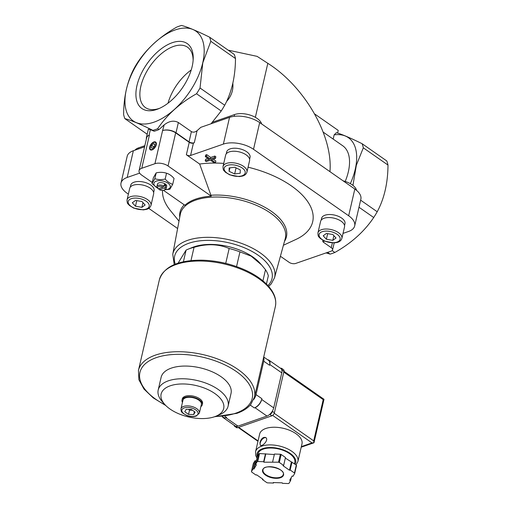 <?xml version="1.0" encoding="UTF-8"?>
<svg xmlns="http://www.w3.org/2000/svg" width="509" height="509" viewBox="0 0 509 509"><rect width="100%" height="100%" fill="white"/><g stroke="black" fill="none" stroke-linecap="round" stroke-linejoin="round"><path stroke-width="0.76" d="M352.934 185.391L356.351 165.215L363.318 147.826L387.992 165.062A61.404 33.174 124.9 0 0 386.77 160.939L362.096 143.703C350.962 138.2 342.404 134.516 336.424 132.664L334.139 134.879A54.743 29.573 124.9 0 1 350.338 183.666M249.607 159.272L250.046 157.376A12 6.032 -167 0 0 243.506 150.021A12 6.032 -167 0 0 230.081 148.895A12 6.032 -167 0 0 226.664 151.981L226.225 153.877M344.542 225.582L344.981 223.686A12 6.032 -167 0 0 338.44 216.331A12 6.032 -167 0 0 325.009 215.205A12 6.032 -167 0 0 321.599 218.291L321.16 220.187M153.648 192.561L154.087 190.665A12 6.032 -167 0 0 147.553 183.31A12 6.032 -167 0 0 134.121 182.184A12 6.032 -167 0 0 130.705 185.27L130.272 187.166M343.028 233.396L348.5 231.493A21.728 10.924 -167 0 0 354.678 225.913A21.728 10.924 -167 0 0 348.659 215.771L253.507 149.309A21.728 10.924 -167 0 0 223.368 144.092L190.563 155.474A3.022 1.521 -167 0 1 186.364 154.749L199.655 164.032A76.808 38.627 13 0 1 223.737 163.395M248.068 167.2A76.808 38.627 13 0 1 308.009 202.073A76.808 38.627 13 0 1 295.996 239.415L283.424 245.249M179.003 221.141L170.261 210.382A76.808 38.627 13 0 1 162.536 190.411M139.651 173.136L127.186 177.456A21.728 10.924 -167 0 0 121.008 183.043A21.728 10.924 -167 0 0 127.027 193.185L128.37 194.126M148.749 208.359L177.609 228.516M323.069 240.413A3.022 1.521 -167 0 0 322.738 240.91A3.022 1.521 -167 0 0 323.578 242.322L331.264 247.692A4.721 2.373 -167 0 1 332.574 249.9A4.721 2.373 -167 0 1 331.232 251.115L295.659 263.452A4.721 2.373 -167 0 1 289.106 262.32L281.413 256.95A3.022 1.521 -167 0 0 280.364 256.415M214.448 157.644L210.389 159.05L206.374 156.25L205.324 156.613L205.687 155.022L206.743 154.653L210.758 157.459L214.817 156.053L215.861 156.778L215.492 158.375L214.448 157.644L214.817 156.053M213.201 159.164L215.867 161.029L215.498 162.619L211.432 159.781L215.492 158.375M205.324 156.613L209.339 159.419L205.222 160.844L205.591 159.253L207.933 158.439M262.918 280.866L265.488 269.719A47.235 23.758 13 0 1 268.326 275.846L266.43 284.047M236.551 266.57L239.949 251.879A47.235 23.758 13 0 0 229.165 248.5C218.444 243.926 206.737 243.537 194.037 247.336L190.977 260.589M225.735 263.363L229.165 248.5M183.393 261.779L186.09 250.091A47.235 23.758 13 0 1 188.095 249.2A47.235 23.758 13 0 1 194.037 247.336M188.095 249.2L192.44 247.431A42.514 21.378 13 0 1 259.819 262.988L261.569 264.941L251.147 256.129L239.949 251.879M265.488 269.719L261.569 264.941M186.09 250.091L178.074 263.198M199.655 164.032L211.26 196.156L168.034 165.966A9.448 4.753 -167 0 0 154.933 163.701L141.757 168.269A9.448 4.753 -167 0 0 139.065 170.693A9.448 4.753 -167 0 0 141.687 175.109L152.267 182.496M186.364 154.749L189.233 142.335L175.675 132.868A9.448 4.753 -167 0 0 162.575 130.603L164.203 124.845L158.916 129.598A61.404 33.174 124.9 0 1 154.189 131.239L152.929 130.361C140.147 124.05 130.781 120.137 124.839 118.629L147.184 134.236M163.472 190.321L184.913 205.299A54.113 27.212 13 0 1 211.26 196.156M333.172 139.084L334.139 134.879M323.234 132.143L342.767 145.79A44.875 24.241 124.9 0 1 345.21 181.446M362.096 143.703A61.404 33.174 124.9 0 1 363.318 147.826M124.839 118.629A61.404 33.174 124.9 0 1 123.617 114.506C123.744 96.525 127.339 80.963 134.401 67.818A61.404 33.174 124.9 0 1 137.901 62.047C147.33 48.031 160.284 36.374 176.776 27.092A61.404 33.174 124.9 0 1 181.503 25.45C187.35 26.92 196.716 30.826 209.593 37.182L234.267 54.418A61.404 33.174 124.9 0 1 235.489 58.541C235.362 76.528 231.767 92.091 224.711 105.229A61.404 33.174 124.9 0 1 221.205 110.994L211.031 123.782M228.834 50.62L228.91 50.308L257.109 56.365L267.817 63.326C304.726 86.664 333.121 136.17 329.947 171.654M228.91 50.308L228.56 50.429M141.757 168.269L149.398 135.171A9.448 4.753 -167 0 0 146.707 137.595L139.065 170.693M149.398 135.171L149.067 135.286A9.448 4.753 -167 0 0 146.382 137.71A9.448 4.753 -167 0 0 146.401 138.925M232.823 83.317C233.485 90.068 231.391 96.131 226.556 101.507M354.678 225.913L360.849 199.178A21.728 10.924 -167 0 0 354.83 189.036L259.679 122.574A21.728 10.924 -167 0 0 229.54 117.363L200.813 127.326L197.072 130.692C195.055 132.251 193.166 132.563 191.403 131.621L178.366 122.523C173.957 120.175 169.236 120.951 164.203 124.845M332.148 250.6L334.839 252.477A61.404 33.174 124.9 0 1 330.112 254.118L326.072 252.903M327.605 252.369L330.112 254.118M358.991 207.239L373.708 217.521C364.285 231.538 351.325 243.194 334.839 252.477M209.593 37.182A61.404 33.174 124.9 0 1 210.815 41.305L202.792 62.811L200.037 88A61.404 33.174 124.9 0 1 196.531 93.764C180.167 102.933 167.213 114.589 157.656 128.72L158.916 129.598M157.656 128.72A61.404 33.174 124.9 0 1 152.929 130.361M149.067 135.286L150.371 129.642L148.342 129.203L146.382 137.71M150.371 129.642L154.189 131.239M196.531 93.764L221.205 110.994M202.741 62.811A54.743 29.573 124.9 0 1 136.259 122.605A54.743 29.573 124.9 0 1 154.691 42.743A54.743 29.573 124.9 0 1 202.741 62.811M200.037 88L224.711 105.229M210.815 41.305L235.489 58.541M360.626 200.164L377.214 211.757A61.404 33.174 124.9 0 1 373.708 217.521M387.992 165.062C387.871 183.043 384.276 198.605 377.214 211.757M192.173 66.475A39.594 21.391 124.9 0 1 158.439 108.805A39.594 21.391 124.9 0 1 136.253 89.406A39.594 21.391 124.9 0 1 167.359 44.875A39.594 21.391 124.9 0 1 193.204 59.031A39.594 21.391 124.9 0 1 192.173 66.475M162.899 130.489A9.448 4.753 -167 0 1 176.006 132.754L189.043 141.858A3.779 1.902 -167 0 0 194.285 142.762L193.426 143.061A3.022 1.521 -167 0 1 189.233 142.335M156.263 144.791A4.721 2.551 124.9 0 1 152.242 149.843A4.721 2.551 124.9 0 1 149.595 147.527A4.721 2.551 124.9 0 1 153.304 142.215A4.721 2.551 124.9 0 1 156.39 143.901A4.721 2.551 124.9 0 1 156.263 144.791M144.575 146.834L133.358 150.728A21.728 10.924 -167 0 0 127.18 156.308L121.008 183.043M356.567 190.372A16.25 8.169 -167 0 0 343.111 180.848M144.842 145.682L138.645 147.833A16.25 8.169 -167 0 0 134.955 150.174M261.601 123.916A16.25 8.169 -167 0 0 250.924 115.352A16.25 8.169 -167 0 0 234.604 114.544L212.431 122.236M337.62 133.046L338.231 130.412L314.702 113.984M186.186 409.3L191.365 409.471L195.125 412.099L193.713 414.555L188.54 414.383L184.773 411.756L186.186 409.3M180.969 408.848L182.947 400.252A9.448 4.753 13 0 1 193.223 397.745A9.448 4.753 13 0 1 201.36 404.502L199.375 413.098A9.448 4.753 13 0 0 191.238 406.341A9.448 4.753 13 0 0 180.969 408.848C181.102 412.824 181.999 411.857 182.909 413.276L186.854 415.516C190.315 416.731 193.458 416.909 196.277 416.05L199.375 413.098M182.457 402.371A10.39 5.224 13 0 1 182.031 400.042A10.39 5.224 13 0 1 193.331 397.287A10.39 5.224 13 0 1 202.283 404.712A10.39 5.224 13 0 1 200.87 406.621M182.031 400.042L182.286 398.929A10.39 5.224 13 0 1 193.585 396.174A10.39 5.224 13 0 1 202.537 403.599L202.283 404.712M214.563 416.737A32.112 16.148 13 0 1 164.852 404.547A32.112 16.148 13 0 1 174.237 384.728A32.112 16.148 13 0 1 215.994 394.367A32.112 16.148 13 0 1 215.746 416.292A32.112 16.148 13 0 1 214.563 416.737M164.852 404.547L162.358 401.76A35.872 18.038 13 0 1 158.191 390.028A35.872 18.038 13 0 1 197.199 380.522A35.872 18.038 13 0 1 228.096 406.169A35.872 18.038 13 0 1 219.207 414.886L215.746 416.292M158.191 390.028L161.124 377.328A35.872 18.038 13 0 1 200.132 367.822A35.872 18.038 13 0 1 231.022 393.47L228.096 406.169M188.425 409.37L189.52 410.133L188.54 414.383M194.4 411.59L193.713 414.555M189.52 410.133L192.453 410.229M152.369 149.786A4.428 2.392 124.9 0 1 149.97 147.979A4.428 2.392 124.9 0 1 149.977 147.845M153.731 142.469A4.428 2.392 124.9 0 1 153.858 142.412A4.428 2.392 124.9 0 1 156.384 144.041M155.856 144.931A4.136 2.233 124.9 0 1 152.509 149.277A4.136 2.233 124.9 0 1 149.977 147.712A4.136 2.233 124.9 0 1 153.61 142.514A4.136 2.233 124.9 0 1 155.856 144.931M154.882 144.212L153.502 143.64L151.587 145.358L151.058 147.655L152.439 148.234L154.354 146.509L154.882 144.212M154.806 144.55L153.502 143.64M153.864 146.948L151.587 145.358M165.177 179.053C161.525 179.874 158.076 179.76 154.831 178.71L152.006 183.622L153.355 177.781L156.18 172.869C159.832 172.048 163.281 172.163 166.526 173.213C169.249 174.033 171.762 175.783 174.053 178.468L172.704 184.309C169.981 183.488 167.474 181.738 165.177 179.053L166.526 173.213M165.011 189.774L169.879 189.227L172.704 184.309M152.006 183.622L157.446 188.05M154.831 178.71L156.18 172.869M164.553 187.929A3.798 1.909 13 0 1 164.095 190.143A3.798 1.909 13 0 1 159.425 189.711L164.553 187.929L165.4 186.924A4.721 2.373 13 0 1 166.125 188.648A4.721 2.373 13 0 1 164.954 189.793A4.721 2.373 13 0 1 164.776 189.863M158.083 188.756A3.798 1.909 13 0 0 158.121 188.801L163.249 187.019A3.798 1.909 13 0 0 158.751 186.523A3.798 1.909 13 0 0 158.083 188.756L157.466 188.069A4.721 2.373 13 0 1 156.918 186.523A4.721 2.373 13 0 1 164.095 186.008L163.249 187.019M159.107 188.457L158.942 189.157L159.425 189.711M165.4 186.924L165.769 185.314A4.721 2.373 -167 0 0 164.464 184.404L164.095 186.008M164.121 185.887L165.769 185.314M156.918 186.523L157.472 184.118A4.721 2.373 13 0 1 162.606 182.871A4.721 2.373 13 0 1 166.678 186.243L166.125 188.648M157.326 187.897A8.405 4.231 13 0 1 155.627 181.401A8.405 4.231 13 0 1 167.582 182.916A8.405 4.231 13 0 1 167.875 189.233A8.405 4.231 13 0 1 165.151 189.704M210.389 159.05L210.758 157.459M206.374 156.25L206.743 154.653M205.222 160.844L206.266 161.569L210.376 160.144L214.448 162.988L215.498 162.619M150.982 205.369L153.629 193.91A12.28 6.178 -167 0 0 146.936 186.383A12.28 6.178 -167 0 0 133.193 185.231A12.28 6.178 -167 0 0 129.7 188.387L127.053 199.84C127.034 204.383 128.204 203.702 129.375 205.439L133.721 208.136L143.283 209.899L146.484 209.371C148.838 208.735 150.34 207.405 150.982 205.369A12.28 6.178 -167 0 0 144.295 197.842A12.28 6.178 -167 0 0 130.546 196.69A12.28 6.178 -167 0 0 127.053 199.84M132.302 202.767L135.483 206.221L141.903 207.335L145.141 204.987L141.966 201.532L135.547 200.425L132.302 202.767M341.876 238.39L344.523 226.931A12.28 6.178 -167 0 0 337.83 219.404A12.28 6.178 -167 0 0 324.08 218.253A12.28 6.178 -167 0 0 320.587 221.409L317.94 232.868C317.921 237.404 319.092 236.723 320.263 238.466L324.615 241.158L334.171 242.92L337.378 242.392C339.732 241.756 341.234 240.426 341.876 238.39A12.28 6.178 -167 0 0 335.183 230.863A12.28 6.178 -167 0 0 321.44 229.712A12.28 6.178 -167 0 0 317.94 232.868M323.196 235.788L326.377 239.243L332.797 240.356L336.035 238.008L332.854 234.554L326.434 233.446L323.196 235.788M246.941 172.08L249.588 160.621A12.28 6.178 -167 0 0 242.895 153.094A12.28 6.178 -167 0 0 229.145 151.943A12.28 6.178 -167 0 0 225.652 155.099L223.012 166.558C222.993 171.094 224.164 170.413 225.328 172.157L229.68 174.848L239.243 176.61L242.443 176.082C244.797 175.446 246.299 174.116 246.941 172.08A12.28 6.178 -167 0 0 240.248 164.553A12.28 6.178 -167 0 0 226.505 163.402A12.28 6.178 -167 0 0 223.012 166.558M234.719 167.238L229.139 167.951L229.107 171.304L234.649 173.938L240.223 173.225L240.261 169.879L234.719 167.238M327.669 233.656L326.377 239.243M333.879 235.667L332.797 240.356M229.903 167.855L229.107 171.304M236.049 167.875L234.649 173.938M136.775 200.635L135.483 206.221M142.984 202.646L141.903 207.335M159.648 108.283A36.801 19.883 124.9 0 1 145.421 107.564A36.801 19.883 124.9 0 1 150.193 66.017A36.801 19.883 124.9 0 1 187.56 47.235A36.801 19.883 124.9 0 1 193.127 60.342M168.034 103.181A36.801 19.883 124.9 0 1 191.225 69.975M253.73 399.482A8.5 4.594 -55.1 0 0 256.027 394.602L263.738 361.186A8.5 4.594 -55.1 0 0 263.611 357.439M261.893 398.7A8.5 4.594 -55.1 0 1 254.309 407.919L254.964 407.69A7.559 4.085 -55.1 0 0 261.709 399.495L261.893 398.7L256.027 394.602M222.293 416.534A7.559 4.085 -55.1 0 0 223.127 417.577L235.113 425.95A7.559 4.085 -55.1 0 0 237.977 426.122L266.958 416.063A7.559 4.085 -55.1 0 0 273.702 407.874L281.782 372.868A7.559 4.085 -55.1 0 0 280.841 368.497L268.847 360.124A7.559 4.085 -55.1 0 0 267.588 359.704M263.713 356.994L268.548 360.372A8.5 4.594 -55.1 0 1 269.605 365.284L269.789 364.489A7.559 4.085 -55.1 0 0 268.847 360.124M222.096 416.4L223.426 417.323A8.5 4.594 -55.1 0 0 226.639 417.514L224.641 416.12M223.127 417.577A7.559 4.085 -55.1 0 0 225.983 417.743L226.639 417.514M255.563 451.725A21.728 10.924 -167 0 1 279.193 445.967A21.728 10.924 -167 0 1 297.905 461.504L301.983 443.842A21.728 10.924 -167 0 0 283.271 428.304A21.728 10.924 -167 0 0 259.641 434.062L255.563 451.725L255.715 455.517L256.975 458.189M259.927 442.684L260.29 445.254C262.358 447.048 269.242 439.63 265.698 437.511C263.089 436.881 261.168 438.605 259.927 442.684M282.476 483.353L288.412 483.55A22.67 11.402 -167 0 0 288.985 483.353L290.607 480.534L289.71 480.254L292.16 475.998L293.05 476.278L294.673 473.459A22.67 11.402 -167 0 0 294.469 473.014L290.155 470.004L289.494 470.233L282.979 465.678L283.634 465.449L279.32 462.439A22.67 11.402 -167 0 0 278.538 462.191L263.878 462.21L263.643 461.701L257.707 461.504A22.67 11.402 -167 0 0 257.134 461.701L255.512 464.52L256.409 464.8L253.959 469.056L253.068 468.776L251.446 471.589A22.67 11.402 -167 0 0 251.656 472.034L255.97 475.05L256.625 474.821L263.147 479.376L262.485 479.599L266.799 482.615A22.67 11.402 -167 0 0 267.581 482.863L273.518 483.054L273.282 482.545L282.24 482.844L282.476 483.353M294.673 473.459L296.512 465.506A22.67 11.402 -167 0 0 296.302 465.061L294.469 473.014M256.644 459.627L255.798 461.097L254.907 460.817L253.285 463.635L251.446 471.589M274.326 454.537L259.545 453.544A22.67 11.402 -167 0 0 258.973 453.748L257.134 461.701M259.545 453.544L257.707 461.504M283.634 465.449L285.473 457.496L281.159 454.48A22.67 11.402 -167 0 0 280.376 454.238L278.538 462.191M281.159 454.48L279.32 462.439M296.302 465.061L285.333 458.087M258.973 453.748L257.35 456.56L255.512 464.52M280.376 454.238L274.446 454.041L272.608 461.994M272.627 415.395L312.017 442.913L313.977 442.766L313.703 440.864L323.215 399.648L324.01 399.304L283.958 371.303M324.01 399.304L313.989 442.677M294.469 463.782L294.775 462.458A18.897 9.499 -167 0 0 278.506 448.944A18.897 9.499 -167 0 0 257.955 453.958L257.357 456.554M291.988 462.045L290.155 470.004M291.333 462.274L289.494 470.233M265.717 454.251L263.878 462.21M265.482 453.742L263.643 461.701M255.798 461.097L253.959 469.056M254.907 460.817L253.068 468.776M262.625 479.007L262.485 479.599M273.632 482.557L273.518 483.054M291.313 477.467L290.607 480.534M280.561 368.3L280.561 368.3A2.831 1.533 124.9 0 1 281.636 368.363L283.589 369.731A2.831 1.533 124.9 0 1 283.946 371.366L274.389 412.742A2.831 1.533 124.9 0 1 271.863 415.815L237.608 427.694A2.831 1.533 124.9 0 1 236.539 427.63L234.579 426.268A2.831 1.533 124.9 0 1 234.153 425.276M281.636 368.363A2.831 1.533 124.9 0 1 281.986 370.005L281.91 370.348M272.582 410.738L272.436 411.374A2.831 1.533 124.9 0 1 269.91 414.447L269.426 414.612M235.807 426.275L235.654 426.332A2.831 1.533 124.9 0 1 234.579 426.268M265.959 437.734A4.721 2.551 -55.1 0 0 262.669 438.873A4.721 2.551 -55.1 0 0 260.22 442.887A4.721 2.551 -55.1 0 0 260.551 445.381M168.034 165.966L175.675 132.868M255.353 117.325L267.817 63.326M348.659 215.771L354.83 189.036M253.507 149.309L259.679 122.574M223.368 144.092L229.54 117.363M194.285 142.762L197.072 130.692M190.563 155.474L193.426 143.061M189.043 141.858L191.403 131.621M176.006 132.754L178.366 122.523M154.933 163.701L162.575 130.603M127.186 177.456L133.358 150.728M323.578 242.322L323.915 240.846M331.264 247.692L332.364 242.927M138.645 147.833L138.378 148.984M234.604 114.544L234.191 116.332M211.031 195.24A54.628 27.473 13 0 1 268.542 209.46A54.628 27.473 13 0 1 284.48 241.393M179.747 217.216A54.628 27.473 13 0 1 184.233 204.822M172.755 254.258L180.262 214.474A53.865 27.092 13 0 1 238.956 199.662A53.865 27.092 13 0 1 285.212 238.708L274.523 277.755A52.23 26.271 13 0 0 229.667 239.892A52.23 26.271 13 0 0 172.755 254.258L174.224 264.623M195.685 415.929A8.316 4.18 13 0 1 182.063 411.666A8.316 4.18 13 0 1 192.103 408.18A8.316 4.18 13 0 1 195.685 415.929M175.281 264.19A49.965 25.126 13 0 1 228.986 242.844A49.965 25.126 13 0 1 267.899 285.574M131.297 198.688A10.772 5.414 -167 0 0 135.935 208.728A10.772 5.414 -167 0 0 148.94 204.217A10.772 5.414 -167 0 0 131.297 198.688M322.184 231.71A10.772 5.414 -167 0 0 326.829 241.75A10.772 5.414 -167 0 0 339.834 237.239A10.772 5.414 -167 0 0 322.184 231.71M227.249 165.4A10.772 5.414 -167 0 0 231.894 175.44A10.772 5.414 -167 0 0 244.899 170.929A10.772 5.414 -167 0 0 227.249 165.4M159.393 279.721A59.515 29.929 13 0 1 224.113 263.942A59.515 29.929 13 0 1 275.369 306.494C276.781 299.483 274.262 292.478 267.81 285.479C262.409 279.702 255.111 274.663 245.911 270.368C231.64 263.897 216.7 260.487 201.087 260.156C177.73 260.252 163.828 266.773 159.393 279.721L138.448 370.418A59.515 29.929 13 0 1 203.174 354.646A59.515 29.929 13 0 1 254.43 397.198L275.369 306.494M165.145 404.865A57.625 28.981 13 0 1 151.058 359.869A57.625 28.981 13 0 1 233.351 369.534A57.625 28.981 13 0 1 235.832 413.168A57.625 28.981 13 0 1 215.339 416.451M273.702 407.874L261.709 399.495M281.782 372.868L269.789 364.489M269.605 365.284L263.738 361.186M254.309 407.919L250.243 405.075M237.977 426.122L225.983 417.743M266.958 416.063L254.964 407.69M265.552 475.132A10.772 5.414 -167 0 0 283.252 475.718A10.772 5.414 -167 0 0 270.381 466.728A10.772 5.414 -167 0 0 265.552 475.132M323.215 399.648L283.774 372.098M313.703 440.864L274.217 413.283M258.063 440.896L238.645 427.337M312.017 442.913L301.341 446.616M295.067 464.195A19.838 9.976 -167 0 0 277.208 448.187A19.838 9.976 -167 0 0 257.268 456.91M265.889 474.719A10.39 5.224 -167 0 0 276.457 477.811A10.39 5.224 -167 0 0 283.258 474.547C285.74 468.541 263.414 463.387 263.007 469.871A10.39 5.224 -167 0 0 265.889 474.719M281.986 370.005L283.946 371.366M272.436 411.374L274.389 412.742M269.91 414.447L271.863 415.815M235.654 426.332L237.608 427.694M332.574 249.9L334.184 242.92M268.657 286.427L271.246 283.869L274.523 277.755M164.095 190.143L164.954 189.793M214.474 416.769L236.819 413.359C242.914 411.253 247.571 408.275 250.784 404.439L254.43 397.198M138.448 370.418L138.874 379.714L143.983 389.073L153.203 397.866L165.781 405.527M257.974 441.29L238.212 427.49M313.9 442.792L301.207 447.195M297.905 461.504L296.06 464.889"/></g></svg>
